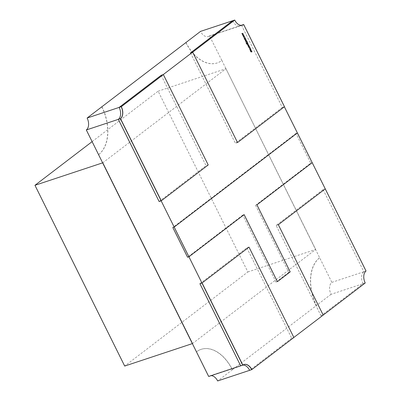 <?xml version="1.0" encoding="UTF-8"?>
<svg xmlns="http://www.w3.org/2000/svg" width="401" height="401" viewBox="0 0 401 401"><rect width="100%" height="100%" fill="white"/><g stroke="black" fill="none" stroke-linecap="round" stroke-linejoin="round"><path stroke-width="0.3" stroke-dasharray="2 1.5" d="M92.115 141.633L158.134 91.192L247.868 271.953L124.691 366.058M247.868 271.953L315.682 249.452L192.505 343.557M158.134 91.192L225.953 68.691L102.776 162.796M225.953 68.691L315.682 249.452M232.545 20.772A9.303 5.955 71.6 0 0 240.359 25.864A9.303 5.955 71.6 0 0 241.392 25.338M241.512 25.253L282.299 107.418L284.469 106.696M282.299 107.418L235.372 143.267L237.542 142.545M190.505 52.887L235.372 143.267M321.026 315.808L276.159 225.427L323.086 189.583L325.116 188.906L365.902 271.071L331.863 282.364A9.303 5.955 71.6 0 0 331.051 294.314L365.095 283.021L323.061 315.136L321.026 315.808L363.06 283.697L365.231 282.976M276.159 225.427L278.329 224.71M323.086 189.583L363.872 271.743L366.043 271.026M363.06 283.697A9.303 5.955 -108.4 0 1 363.872 271.743M242.981 365.04A9.303 5.955 71.6 0 0 241.843 365.236A9.303 5.955 71.6 0 0 240.695 365.847M199.909 283.682L246.831 247.833L249.001 247.116M246.831 247.833L291.697 338.213L293.868 337.497M291.697 338.213L249.658 370.329M161.177 75.288L206.044 165.668L208.214 164.951M159.122 201.518L206.044 165.668M310.745 163.137L312.113 162.681L297.347 132.962L295.993 133.413L310.745 163.137L255.552 205.302L256.921 204.846M255.552 205.302L288.83 272.334L290.199 271.878M288.83 272.334L276.038 282.103L277.407 281.652M276.038 282.103L242.76 215.071L244.134 214.615M242.76 215.071L187.568 257.236M295.993 133.413L172.816 227.512M186.009 42.546A37.208 23.819 71.6 0 0 217.277 62.922A37.208 23.819 71.6 0 0 221.873 60.476L331.863 282.364M196.585 351.772A37.208 23.819 71.6 0 1 201.182 349.326A37.208 23.819 71.6 0 1 232.45 369.702L316.524 305.472A37.208 23.819 -108.4 0 1 319.762 257.673M101.934 106.776A37.208 23.819 -108.4 0 1 98.696 154.58M221.873 60.476L209.502 35.874A9.303 5.955 -108.4 0 1 208.35 36.486A9.303 5.955 -108.4 0 1 200.535 31.388M241.242 25.338L209.502 35.874M243.542 24.576L284.354 106.786M251.597 50.351L250.745 50.496L251.282 51.604L252.249 51.664L251.372 51.554L251.868 50.887L251.046 50.897L251.542 50.23M251.051 50.606L250.259 50.867L250.795 51.98L251.763 52.035L250.881 51.924L251.923 51.007M251.437 51.378L250.555 51.268L251.111 50.721M249.953 47.95L249.372 48.371L249.953 47.95L249.803 48.626L250.209 49.002L250.003 48.07L250.66 48.857L250.62 48.346L249.953 47.95M250.034 48.752L250.169 49.228L250.129 48.716L249.467 48.326L249.317 49.002L249.718 49.378L249.407 48.957L250.003 48.07L249.517 48.446L250.034 48.752L250.525 48.381M249.282 47.193L249.983 47.097L249.081 46.215L248.5 46.641L249.081 46.215L248.926 46.857L249.282 47.193L248.645 47.614L249.131 47.243M248.815 44.706L247.793 44.546L248.72 44.742L248.219 45.403L248.815 44.706L248.119 45.649L248.815 44.706M247.673 45.659L248.119 45.649L248.324 45.082L247.307 44.917L247.928 44.872L248.224 45.453L248.715 45.082L247.673 45.659L248.164 45.288M247.828 42.747L247.457 42.005L246.374 42.366L246.74 43.107L246.545 42.446L246.876 42.336L247.186 42.962L246.986 42.3L247.407 42.16L247.828 42.747L247.337 43.123L246.971 42.381L247.457 42.005M246.53 40.135L245.678 40.28L245.903 40.767L246.891 40.862L245.988 40.717L246.47 40.02M244.72 38.336L244.986 39.012L244.109 38.636L244.019 39.042L244.374 39.333L244.164 38.757L245.046 39.133L245.643 38.285L245.206 37.965L245.477 38.641L244.6 38.265L244.505 38.671L244.866 38.962L244.65 38.381L245.537 38.757L245.643 38.285L245.151 38.656L244.72 38.336L245.206 37.965M245.532 38.321L244.986 39.012L245.532 38.321M244.6 38.265L244.019 39.042L244.6 38.265M244.61 38.621L244.124 38.992L244.61 38.621M244.63 36.306L243.628 36.15L244.404 36.376L243.988 36.877L244.72 37.017L244.354 37.619L244.951 36.952L244.214 36.812L244.63 36.306L244.129 36.661L244.62 36.285M243.156 33.343L242.154 33.183L242.931 33.408L242.515 33.91L243.247 34.05L242.881 34.651L243.477 33.985L242.74 33.844L243.156 33.343L242.655 33.694L243.146 33.318M243.893 34.827L242.891 34.666L243.668 34.892L243.252 35.393L243.983 35.534L243.618 36.135L244.214 35.468L243.477 35.328L243.893 34.827L243.392 35.178L243.883 34.802M245.302 37.629L244.775 38.14L245.302 37.629M245.156 37.549L244.63 38.06L245.156 37.549M246.139 39.313L245.116 39.153L246.039 39.348L245.542 40.01L246.139 39.313L245.442 40.255L246.139 39.313M244.996 40.265L245.442 40.255L245.648 39.689L244.63 39.524L245.247 39.478L245.547 40.06L246.039 39.689L244.996 40.265L245.487 39.894M247.347 41.789L247.041 41.163L245.953 41.524L246.986 41.318L247.347 41.789L246.861 42.16L246.55 41.539L247.041 41.163M247.948 44.235L247.462 44.611L247.948 44.235L247.943 42.982L246.856 43.343L247.237 44.015L247.948 44.235M248.189 46.471L248.099 46.07L248.68 46.326L248.525 45.729L248.625 46.21L248.044 45.95L248.53 45.574L248.68 46.095L248.585 45.694L249.166 45.955L249.011 45.358L249.111 45.834L248.53 45.574L247.953 46.26L248.189 46.471L248.68 46.095M248.54 45.854L248.054 46.23L248.54 45.854M249.166 45.955L248.68 46.326L249.166 45.955M249.156 45.624L248.625 46.21L249.156 45.624M250.194 47.488L249.668 48L250.194 47.488M250.049 47.408L249.527 47.919L250.049 47.408M249.883 50.14L250.54 50.501L250.7 49.869L250.049 49.503L250.535 49.133L250.369 49.764L251.126 50.075L250.54 50.501L251.191 49.493L250.535 49.133L249.833 49.729L249.883 50.14L250.369 49.764M243.943 364.539A9.303 5.955 71.6 0 0 243.878 364.559A9.303 5.955 71.6 0 0 242.73 365.171M293.848 337.452L251.693 369.657M365.095 283.021A9.303 5.955 -108.4 0 1 365.902 271.071M234.58 20.095A9.303 5.955 71.6 0 0 242.394 25.188A9.303 5.955 71.6 0 0 242.465 25.168M316.524 305.472L316.389 305.517A37.208 23.819 -108.4 0 1 319.627 257.718M331.051 294.314L316.389 305.517M232.45 369.702L217.653 380.95M208.685 376.469A9.303 5.955 -108.4 0 1 209.833 375.857A9.303 5.955 -108.4 0 1 211.121 375.662M242.655 33.694L241.668 33.559L242.154 33.183M241.668 33.559L242.219 33.313M241.728 33.684L242.44 33.784L242.931 33.408M242.44 33.784L242.029 34.285L242.515 33.91M242.029 34.285L242.525 33.93M242.039 34.306L242.76 34.421L243.247 34.05M242.76 34.421L242.334 34.902L242.821 34.526M242.334 34.902L242.881 34.651L242.465 35.168L242.956 34.797M242.394 35.022L243.477 33.985M242.986 34.361L243.462 33.96M242.976 34.336L242.254 34.215L242.74 33.844M242.254 34.215L242.665 33.714M243.392 35.178L242.404 35.042M242.465 35.168L243.176 35.263L243.668 34.892M243.176 35.263L242.765 35.769L243.252 35.393M242.765 35.769L243.262 35.413M242.775 35.789L243.497 35.905L243.983 35.534M243.497 35.905L243.071 36.386L243.557 36.01M243.071 36.386L243.618 36.135M244.129 36.661L243.136 36.526L244.214 35.468M243.723 35.844L244.199 35.443M243.713 35.819L242.991 35.699L243.477 35.328M242.991 35.699L243.402 35.198M243.693 36.275L243.201 36.651L243.628 36.15M243.201 36.651L243.913 36.747L244.404 36.376M243.913 36.747L243.497 37.253L243.988 36.877M243.497 37.253L243.998 36.897M243.507 37.273L244.234 37.388L244.72 37.017M244.234 37.388L243.803 37.864L244.294 37.493M243.803 37.864L244.354 37.619M243.868 37.99L244.951 36.952M244.46 37.328L244.936 36.927M244.45 37.303L243.723 37.183L244.214 36.812M243.723 37.183L244.139 36.681M244.72 38.466L245.206 38.095M244.856 39.002L245.347 38.626M244.309 38.656L244.8 38.28M244.374 39.333L244.866 38.962M244.389 39.203L244.876 38.832M244.344 38.797L244.836 38.421M244.545 38.937L245.031 38.566M245.046 39.133L245.151 38.656L245.046 39.133M245.006 39.398L245.497 39.027M244.63 39.524L245.116 39.153M244.685 39.644L245.176 39.268M245.247 39.478L245.738 39.103M245.552 39.719L246.039 39.348M245.056 40.386L245.542 40.01M245.983 40.391L245.186 40.651L245.678 40.28M245.186 40.651L245.738 40.401M245.247 40.772L245.878 40.351M245.392 40.727L245.417 41.143L245.903 40.767M245.417 41.143L245.993 41.368L246.891 40.862M246.399 41.233L246.831 40.742M246.339 41.118L245.783 41.283L246.269 40.912M245.783 41.283L245.502 41.087L245.988 40.717M245.502 41.087L246.039 40.321M245.547 40.691L246.039 40.511M246.55 41.539L245.467 41.894L245.953 41.524M245.467 41.894L246.013 41.644M245.522 42.015L246.986 41.318M246.5 41.694L246.75 42.195L247.237 41.824M246.971 42.381L245.883 42.742L246.374 42.366M245.883 42.742L246.254 43.483L246.74 43.107M246.254 43.483L246.851 43.072M246.364 43.443L246.054 42.822L246.545 42.446M246.054 42.822L246.876 42.336M246.389 42.712L246.695 43.333L247.186 42.962M246.695 43.333L247.297 42.922M246.81 43.298L246.5 42.671L246.986 42.3M246.5 42.671L247.407 42.16M246.916 42.536L247.227 43.158L247.713 42.787M247.452 43.358L246.369 43.719L246.745 44.386L247.462 44.611L247.452 43.358L247.943 42.982M246.369 43.719L246.856 43.343M246.745 44.386L247.237 44.015M246.585 43.889L247.402 43.514L247.402 44.491L246.585 43.889L247.888 43.138L247.888 44.12L247.071 43.519M247.638 44.05L248.124 43.674L247.638 44.05M246.54 43.799L247.026 43.423M247.402 43.514L247.888 43.138M246.815 44.285L247.307 43.909M247.683 44.792L248.174 44.421M247.307 44.917L247.793 44.546M247.362 45.037L247.853 44.661M247.928 44.872L248.414 44.496M248.229 45.112L248.72 44.742M248.224 45.453L248.705 45.087M247.733 45.779L248.219 45.403M248.219 46.366L248.71 45.995M248.184 46.075L248.675 45.704M248.334 46.185L248.826 45.814M248.535 46.326L249.021 45.95M248.525 45.729L249.011 45.358M248.49 45.834L248.976 45.458M248.53 46.2L249.021 45.829M248.379 46.08L248.866 45.709M248.189 45.955L248.675 45.579M248.044 45.95L247.953 46.26L248.044 45.95M248.645 47.614L249.191 47.358M248.7 47.734L249.983 47.097M249.497 47.468L249.923 46.977M249.437 47.353L249.788 47.022M249.302 47.398L249.257 46.952L249.743 46.581M249.257 46.952L248.595 46.591L248.44 47.233L248.926 46.857M248.44 47.233L248.79 47.564M249.161 46.992L249.041 47.483L248.535 47.198L248.655 46.706L249.161 46.992L249.041 47.483L249.532 47.107L249.026 46.827L249.141 46.336L249.648 46.616L249.532 47.107L249.648 46.616L249.161 46.992M248.535 47.198L249.141 46.336L248.535 47.198M249.317 49.002L249.803 48.626M249.718 49.378L250.209 49.002M249.723 49.263L250.209 48.887M249.407 48.957L249.517 48.446L249.407 48.957M250.069 49.148L250.56 48.772M250.169 49.228L250.66 48.857M250.129 48.716L250.62 48.346M250.194 50.461L250.68 50.09M250.7 49.869L251.191 49.493M250.605 49.899L250.485 50.381L249.978 50.105L250.104 49.624L250.605 49.899L250.485 50.381L250.971 50.01L250.465 49.734L250.595 49.248L251.091 49.523L250.971 50.01L251.091 49.523L250.605 49.899M249.978 50.105L250.595 49.248L249.978 50.105M250.259 50.867L250.745 50.496M250.319 50.987L250.805 50.611M250.455 50.942L250.946 50.566M250.409 51.112L250.901 50.737M250.47 51.323L250.956 50.947M250.81 51.564L251.302 51.188M250.795 51.98L251.282 51.604M251.763 52.035L252.249 51.664M251.703 51.919L252.194 51.544M250.881 51.924L251.126 51.483L250.881 51.924M251.377 51.263L251.868 50.887M250.555 51.268L250.775 50.832L250.555 51.268M101.799 106.821A37.208 23.819 -108.4 0 1 98.561 154.626M232.314 369.747A37.208 23.819 71.6 0 0 201.046 349.371A37.208 23.819 71.6 0 0 196.565 351.732M185.894 42.636A37.208 23.819 71.6 0 0 217.141 62.967A37.208 23.819 71.6 0 0 221.738 60.521M244.565 38.822L245.056 38.446M245.056 39.519L245.542 39.148M245.993 41.368L246.485 40.992M245.968 41.238L246.455 40.867M245.753 40.606L246.244 40.23M247.658 43.764L248.144 43.393M246.5 43.985L246.991 43.609M247.477 43.664L247.963 43.288M247.733 44.912L248.219 44.541M251.332 52.18L251.823 51.804M251.277 52.06L251.763 51.689M250.976 51.393L251.462 51.022M240.359 25.864L242.53 25.143M241.843 365.236L244.014 364.514M208.35 36.486L242.394 25.188M209.833 375.857L243.878 364.559M245.131 37.559L244.645 37.935M245.287 37.754L244.8 38.13M245.512 38.621L245.026 38.992M244.54 38.296L244.049 38.666M244.62 38.401L244.134 38.772M245.602 38.722L245.111 39.097M246.029 39.694L245.537 40.07M246.104 39.799L245.618 40.17M248.008 44.06L247.522 44.431M248.785 45.193L248.294 45.564M248.56 45.709L248.074 46.08M249.221 45.925L248.735 46.3M249.141 45.819L248.65 46.195M248.475 45.604L247.988 45.98M249.607 47.067L249.121 47.443M249.076 46.371L248.585 46.742M250.029 47.418L249.537 47.794M250.184 47.614L249.693 47.99M249.928 48.11L249.442 48.481M250.435 49.183L249.948 49.559M251.046 49.97L250.555 50.346M250.52 49.288L250.029 49.664M251.417 51.203L250.931 51.574M251.096 50.541L250.605 50.912"/><path stroke-width="0.6" d="M124.691 366.058L192.505 343.557L102.776 162.796L34.957 185.297L124.691 366.058M92.115 141.633L34.957 185.297M241.392 25.338A9.303 5.955 71.6 0 0 241.512 25.253L243.683 24.531L284.469 106.696L237.542 142.545L192.675 52.165L190.505 52.887L232.545 20.772L234.715 20.05A9.303 5.955 71.6 0 0 242.53 25.143A9.303 5.955 71.6 0 0 243.683 24.531M234.715 20.05L192.675 52.165M365.231 282.976L323.196 315.091L278.329 224.71L325.256 188.861L366.043 271.026A9.303 5.955 -108.4 0 0 365.231 282.976M293.848 337.452L323.196 315.091M284.354 106.786L325.256 188.861M251.828 369.612A9.303 5.955 71.6 0 0 244.014 364.514A9.303 5.955 71.6 0 0 242.866 365.126L240.695 365.847L199.909 283.682L202.079 282.966L249.001 247.116L293.868 337.497L251.828 369.612L249.658 370.329A9.303 5.955 71.6 0 0 242.981 365.04M202.079 282.966L242.866 365.126M163.347 74.571L161.177 75.288L119.142 107.403L121.313 106.686A9.303 5.955 -108.4 0 1 120.506 118.636L161.292 200.801L208.214 164.951L163.347 74.571L121.313 106.686M119.142 107.403A9.303 5.955 -108.4 0 1 118.335 119.353L159.122 201.518L161.292 200.801M118.335 119.353L120.506 118.636M312.113 162.681L256.921 204.846L290.199 271.878L277.407 281.652L244.134 214.615L188.941 256.785L187.568 257.236L172.816 227.512L174.184 227.061L188.941 256.785M297.362 132.957L174.184 227.061M121.177 106.731L234.58 20.095L200.535 31.388L185.869 42.591L87.132 118.024L121.177 106.731A9.303 5.955 -108.4 0 1 120.37 118.681L242.73 365.171L208.685 376.469L86.325 129.974L120.37 118.681M242.465 25.168A9.303 5.955 71.6 0 0 243.542 24.576L241.242 25.338M211.121 375.662A9.303 5.955 -108.4 0 1 217.653 380.95L251.693 369.657A9.303 5.955 71.6 0 0 243.943 364.539M86.325 129.974A9.303 5.955 71.6 0 0 87.132 118.024"/></g></svg>
